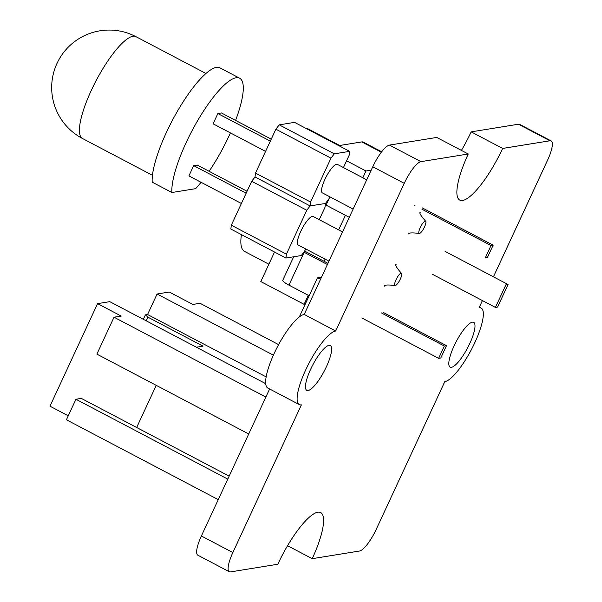 <?xml version="1.0" encoding="UTF-8"?>
<svg xmlns="http://www.w3.org/2000/svg" width="602" height="602" viewBox="0 0 602 602"><rect width="100%" height="100%" fill="white"/><g stroke="black" fill="none" stroke-linecap="round" stroke-linejoin="round"><path stroke-width="0.9" d="M482.413 300.571L479.049 307.818A41.41 10.64 -62.3 0 1 481.186 308.089A41.41 10.64 -62.3 0 1 473.127 346.18A41.41 10.64 -62.3 0 1 444.773 381.66L376.22 529.354A23.004 5.915 -62.3 0 1 359.529 551.026L312.22 558.679L287.56 545.705M493.437 276.822L547.609 160.124A23.004 5.915 117.7 0 0 551.146 140.928L519.661 124.366A23.004 5.915 117.7 0 0 518.48 124.215L471.17 131.868L502.647 148.431A55.211 14.185 -62.3 0 1 459.747 200.075A55.211 14.185 -62.3 0 1 468.243 153.999L436.759 137.437L389.449 145.097A23.004 5.915 117.7 0 0 372.766 166.769L304.206 314.455A41.41 10.64 -62.3 0 0 275.859 349.935A41.41 10.64 -62.3 0 0 267.792 388.027L299.277 404.582A41.41 10.64 -62.3 0 0 301.414 404.86L232.854 552.546A23.004 5.915 117.7 0 0 229.317 571.749A23.004 5.915 117.7 0 0 230.506 571.9L277.815 564.247A55.211 14.185 -62.3 0 1 320.715 512.595A55.211 14.185 -62.3 0 1 312.22 558.679M269.613 388.982L201.377 535.991A23.004 5.915 117.7 0 0 197.832 555.187L229.317 571.749M299.277 404.582A41.41 10.64 -62.3 0 1 307.336 366.498A41.41 10.64 -62.3 0 1 335.69 331.01L304.206 314.455M468.243 153.999L420.933 161.652A23.004 5.915 117.7 0 0 404.243 183.324L335.69 331.01M471.17 131.868A55.211 14.185 -62.3 0 1 461.418 150.41M551.146 140.928A23.004 5.915 117.7 0 0 549.957 140.778L502.647 148.431M326.434 366.663A25.307 6.502 -62.3 0 1 306.772 390.329A25.307 6.502 -62.3 0 1 312.792 364.91A25.307 6.502 -62.3 0 1 330.332 345.54A25.307 6.502 -62.3 0 1 326.434 366.663M469.793 343.464A25.307 6.502 -62.3 0 1 450.13 367.137A25.307 6.502 -62.3 0 1 456.158 341.71A25.307 6.502 -62.3 0 1 473.691 322.341A25.307 6.502 -62.3 0 1 469.793 343.464M143.336 319.316L145.406 314.861L147.558 314.515L157.077 294.002L169.26 292.03L192.873 304.446L200.045 303.288L278.621 344.615M157.077 294.002L273.383 355.172M147.558 314.515L266.137 376.882M229.151 476.144L81.315 398.389L75.935 399.254L66.416 419.767L218.255 499.63M265.858 397.064L114.026 317.209L121.19 316.05L97.584 303.626L49.974 406.192L68.259 415.809M75.935 399.254L227.774 479.117M114.026 317.209L96.884 354.126L248.724 433.989M97.584 303.626L109.767 301.655L265.685 383.662M145.406 314.861L147.904 317.164L203.002 346.142L196.38 347.211M147.904 317.164L146.211 320.821M156.242 385.348L136.677 427.503M305.237 304.153L304.1 304.334L308.292 295.311M362.848 177.778L365.993 171.006L371.186 170.163M324.079 261.298L325.088 259.131M338.663 229.881L345.428 215.313M306.508 128.662A69.012 17.736 -62.3 0 1 308.721 129.212L339.678 145.496M268.876 264.203L244.472 251.373A69.012 17.736 -62.3 0 1 241.417 234.614M304.1 304.334L260.817 281.57L274.527 252.027M338.791 145.639L361.772 141.921A29.904 7.683 -62.3 0 1 363.315 142.117L381.698 151.787M365.993 171.006L346.586 160.802M293.671 256.783L282.737 280.344A10.354 1.896 24.9 0 0 288.93 285.13L309.135 295.755M304.687 251.057L305.327 251.388A3.454 0.632 24.9 0 0 306.313 251.96L327.94 263.33M422.16 207.833L493.151 245.172L487.432 257.475L485.287 257.829L490.999 245.518L493.151 245.172M414.259 205.162L414.876 205.485M421.942 209.203L490.999 245.518M325.306 204.725A10.354 1.896 24.9 0 0 326.066 205.131L349.288 217.345M383.527 312.566L446.488 345.683L444.344 346.03L438.632 358.34L440.777 357.987L446.488 345.683M381.375 312.912L444.344 346.03M361.892 317.976L438.632 358.34M303.89 252.163A10.354 1.896 24.9 0 0 304.168 252.306L327.39 264.519M432.454 274.294L495.416 307.411L505.891 284.851L508.043 284.498L445.074 251.388M495.416 307.411L497.568 307.065L508.043 284.498M305.681 248.927L304.612 251.215L301.278 255.549L285.935 258.032L230.844 229.053L231.318 225.186L251.689 181.292L255.03 176.958L255.496 173.083L275.874 129.189L279.215 124.855L294.551 122.372L349.649 151.35L349.175 155.218L343.441 167.574M329.866 196.824L328.797 199.119L325.464 203.453L310.12 205.929L310.594 202.061L330.972 158.168L334.306 153.834L349.649 151.35M279.215 124.855L334.306 153.834M285.935 258.032L286.409 254.164L306.787 210.264L310.12 205.929L255.03 176.958L310.12 205.929L325.464 203.453L324.99 207.321L319.256 219.677M255.496 173.083L310.594 202.061M275.874 129.189L330.972 158.168M353.133 209.06L322.386 192.896A16.103 4.139 -62.3 0 1 325.524 178.079A16.103 4.139 -62.3 0 1 336.548 164.278A16.103 4.139 -62.3 0 1 337.383 164.391L366.708 179.81M425.223 221.122A6.9 1.776 -62.3 0 1 425.614 221.19A6.9 1.776 -62.3 0 1 423.936 228.105A6.9 1.776 -62.3 0 1 419.188 233.403A6.9 1.776 -62.3 0 1 420.211 227.624A6.9 1.776 -62.3 0 1 425.223 221.122M299.284 316.983L317.457 277.831L321.513 277.176M320.58 279.185L317.457 277.831M201.068 182.293A69.012 17.736 -62.3 0 1 195.65 188.667L171.879 192.512L152.201 182.165A69.012 17.736 -62.3 0 1 178.802 108.887A69.012 17.736 -62.3 0 1 220.016 67.883L239.694 78.23A69.012 17.736 -62.3 0 1 235.585 120.4M171.879 192.512A69.012 17.736 -62.3 0 1 198.479 119.234A69.012 17.736 -62.3 0 1 239.694 78.23M230.408 132.907A69.012 17.736 -62.3 0 1 209.112 171.299M271.246 139.16L221.453 112.965L217.871 113.552L213.108 123.801L265.565 151.395M217.871 113.552L270.328 141.139M247.061 191.263L197.268 165.068L193.686 165.648L188.923 175.904L241.379 203.499M193.686 165.648L246.143 193.242M231.318 225.186L286.409 254.164M251.689 181.292L306.787 210.264M328.948 261.163L298.201 244.991A16.103 4.139 -62.3 0 1 301.339 230.182A16.103 4.139 -62.3 0 1 312.363 216.381A16.103 4.139 -62.3 0 1 313.198 216.487L342.523 231.913M401.037 273.225A6.9 1.776 -62.3 0 1 401.429 273.293A6.9 1.776 -62.3 0 1 399.751 280.208A6.9 1.776 -62.3 0 1 395.002 285.506A6.9 1.776 -62.3 0 1 396.026 279.727A6.9 1.776 -62.3 0 1 401.037 273.225M201.377 535.991L232.854 552.546M372.766 166.769L404.243 183.324M389.449 145.097L420.933 161.652M518.48 124.215L549.957 140.778M381.367 152.223L361.772 141.921M326.066 205.131L329.911 196.846M288.93 285.13L304.168 252.306M135.954 36.669A57.514 57.514 0 0 0 58.289 60.794A57.514 57.514 0 0 0 82.414 138.468A57.514 14.779 -62.3 0 1 91.263 90.466A57.514 14.779 -62.3 0 1 135.954 36.669L205.989 73.497M479.365 307.133L481.186 308.089M425.614 221.19C420.798 215.667 419.007 212.702 420.249 212.295M408.818 234.027C408.434 232.778 411.888 232.575 419.188 233.403M82.414 138.468L152.441 175.295M401.429 273.293C396.613 267.77 394.829 264.805 396.063 264.398M384.633 286.131C384.249 284.881 387.703 284.671 395.002 285.506"/></g></svg>
